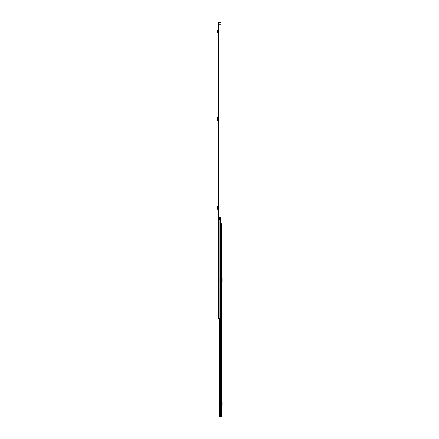 <?xml version="1.0" encoding="UTF-8"?>
<svg xmlns="http://www.w3.org/2000/svg" width="439" height="439" viewBox="0 0 439 439"><rect width="100%" height="100%" fill="white"/><g stroke="black" fill="none" stroke-linecap="round" stroke-linejoin="round"><path stroke-width="0.66" d="M217.996 30.489L217.996 32.557L217.546 32.415L217.651 31.015L217.195 31.087L217.651 31.015L217.398 30.099L216.954 30.22L217.069 30.631L217.514 30.51M217.92 206.599L217.92 208.717M217.996 24.776L217.996 219.5L219.484 219.5L219.484 217.343L220.91 217.343L220.91 24.776L217.996 24.776L217.996 24.425L218.457 24.425L218.721 22.411L220.735 22.411L220.735 21.95L221.091 21.95L221.091 22.411L220.735 22.411M220.735 21.95L218.721 21.95A0.724 0.724 0 0 0 217.996 22.674L217.996 24.425M218.457 24.425L218.457 24.776M219.484 217.376L220.197 217.376L220.197 219.5L219.484 219.5M220.91 24.776L220.971 121.186M220.971 24.776L220.91 217.343M221.091 22.411L221.091 21.95M217.92 206.006L217.091 206.012L217.085 209.304L217.92 209.31M217.091 209.304L217.568 209.31L217.568 206.006L217.091 206.012L217.091 209.304M217.085 206.067L217.085 209.249M217.996 33.018L217.085 32.376L217.546 32.415M217.085 32.376L217.069 30.631M217.996 120.571L217.996 120.105L217.546 119.968L217.651 118.568L217.195 118.64L217.651 118.568L217.398 117.652L216.954 117.773L217.069 118.184L217.514 118.058M217.942 120.56L217.085 119.929L217.546 119.968M217.085 119.929L217.069 118.184M221.371 417.05L221.371 223.671L221.371 417.05L219.116 417.05L219.204 318.275M221.371 405.905L221.728 405.416L221.728 401.817L221.371 401.328M221.371 406.772A0.423 0.423 0 0 1 221.47 406.498L222.035 405.828A0.637 0.637 0 0 0 222.183 405.416L222.183 401.817A0.637 0.637 0 0 0 222.035 401.405L221.47 400.736A0.423 0.423 0 0 1 221.371 400.461M221.371 282.436L221.728 281.948L221.728 278.348L221.371 277.86M221.371 283.303A0.423 0.423 0 0 1 221.47 283.029L222.035 282.359A0.637 0.637 0 0 0 222.183 281.948L222.183 278.348A0.637 0.637 0 0 0 222.035 277.936L221.47 277.267A0.423 0.423 0 0 1 221.371 276.993M220.971 124.012L221.108 318.275L218.529 318.275L218.529 219.5M221.108 318.275L221.108 316.014M221.036 123.853L221.108 124.242M221.036 124.012L221.036 121.186M218.924 24.776L218.924 219.5M218.798 24.776L218.798 219.5M218.721 24.776L218.721 219.5M217.942 33.013L217.996 32.557M217.568 32.969L217.623 32.513M217.568 120.522L217.623 120.061M219.39 318.275L219.39 417.05M220.449 318.275L220.449 417.05M219.264 417.05L219.264 318.275M220.416 217.343L220.416 318.275M219.215 219.5L219.215 318.275M219.116 318.275L219.116 417.05L219.116 318.275"/></g></svg>
